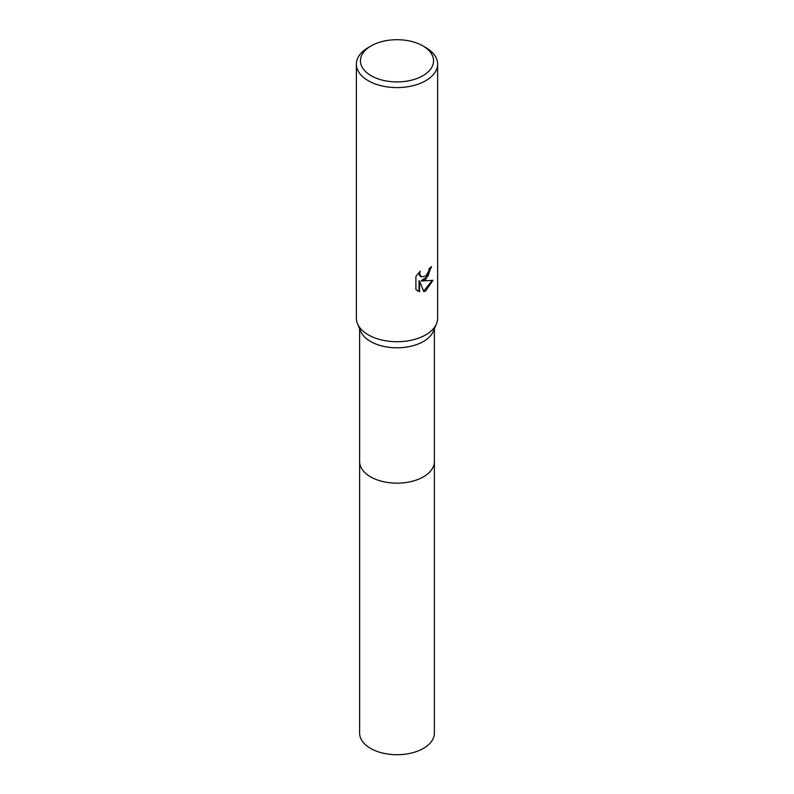 <?xml version="1.0" encoding="UTF-8"?>
<svg xmlns="http://www.w3.org/2000/svg" width="794" height="794" viewBox="0 0 794 794"><rect width="100%" height="100%" fill="white"/><g stroke="black" fill="none" stroke-linecap="round" stroke-linejoin="round"><path stroke-width="1.19" d="M422.855 45.883L425.733 47.541A40.633 23.463 180 0 1 437.633 64.135L437.633 318.255A40.633 23.463 180 0 1 436.482 323.793L433.326 331.316A37.378 21.577 180 0 1 423.43 341.48A37.378 21.577 180 0 1 386.906 346.998A37.378 21.577 180 0 1 360.675 331.316L357.518 323.793A40.633 23.463 180 0 1 356.367 318.255L356.367 64.135A40.633 23.463 180 0 1 368.267 47.541L371.145 45.883A36.574 21.11 180 0 1 422.855 45.883A36.574 21.11 180 0 1 422.855 75.738A36.574 21.11 180 0 1 371.145 75.738A36.574 21.11 180 0 1 371.145 45.883L368.267 47.541M434.378 461.264A37.378 21.587 180 0 1 434.378 461.582A37.378 21.577 180 0 1 423.43 476.837A37.378 21.577 180 0 1 382.698 481.521A37.378 21.577 180 0 1 359.622 461.582L359.622 328.805M436.482 323.793A40.633 23.463 180 0 1 425.733 334.85A40.633 23.463 180 0 1 386.023 340.844A40.633 23.463 180 0 1 357.518 323.793M425.733 279.557L421.842 281.016L432.968 280.302L425.733 290.842L423.817 291.646L419.609 281.136L419.609 291.735L415.897 289.562L415.897 276.471L420.175 271.181L419.589 273.781L421.167 276.888L425.733 276.034L428.671 271.349L429.097 268.63A40.633 23.463 0 0 0 431.569 266.576L425.733 279.557M437.633 64.135A40.633 23.463 180 0 1 425.733 80.72A40.633 23.463 180 0 1 381.448 85.802A40.633 23.463 180 0 1 356.367 64.135M430.953 267.131L428.035 276.113L421.257 280.679L421.842 281.016M423.639 291.19L432.204 280.49M417.356 290.763L419.024 291.398L419.024 280.788L419.609 281.136M419.024 291.398L419.609 291.735M420.889 276.699L419.421 275.31L419.143 272.233M434.378 461.582L434.378 733.13A37.378 21.587 180 0 1 411.302 753.069A37.378 21.587 180 0 1 370.57 748.395A37.378 21.587 180 0 1 359.622 733.13L359.622 461.582A37.378 21.587 180 0 0 370.57 476.847A37.378 21.587 180 0 0 411.302 481.521A37.378 21.587 180 0 0 434.378 461.582L434.378 328.805M421.167 276.888L420.592 276.55"/></g></svg>
